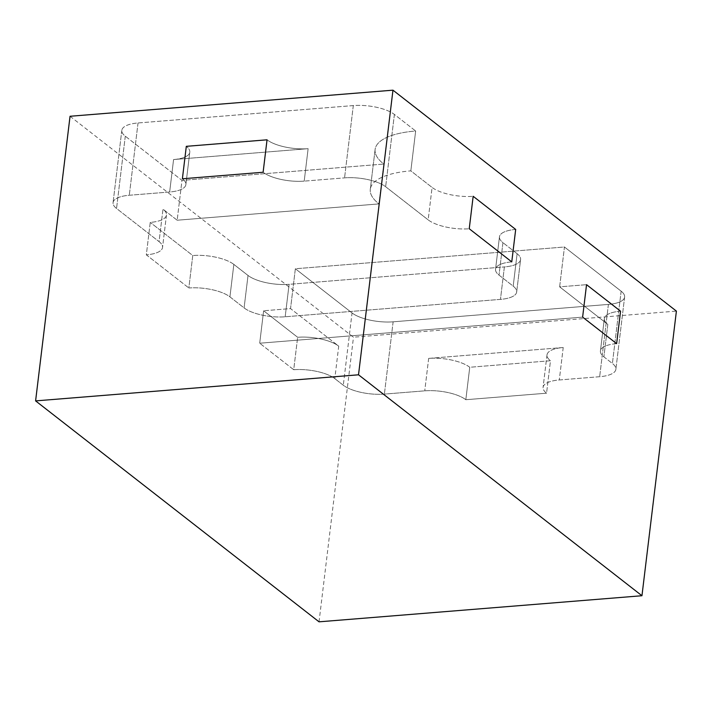 <?xml version="1.0" encoding="UTF-8"?>
<svg xmlns="http://www.w3.org/2000/svg" width="712" height="712" viewBox="0 0 712 712"><rect width="100%" height="100%" fill="white"/><g stroke="black" fill="none" stroke-linecap="round" stroke-linejoin="round"><path stroke-width="0.53" stroke-dasharray="3.56 2.67" d="M173.577 159.55A30.607 10.716 -173.1 0 0 189.792 152.181A30.607 10.716 -173.1 0 0 186.313 146.334A30.607 10.716 -173.1 0 1 189.792 152.181L185.868 184.63A30.607 10.716 -173.1 0 0 182.388 178.774A30.607 10.716 -173.1 0 1 185.868 184.63A30.607 10.716 -173.1 0 1 169.652 192L129.29 195.257A30.607 10.716 -173.1 0 0 113.075 202.626A30.607 10.716 -173.1 0 0 116.545 208.483L159.061 241.626A30.607 10.716 6.9 0 1 162.541 247.473A30.607 10.716 6.9 0 1 146.325 254.843L150.25 222.402A30.607 10.716 -173.1 0 0 166.466 215.033A30.607 10.716 -173.1 0 0 162.995 209.177L159.061 241.626A30.607 10.716 6.9 0 1 162.541 247.473A30.607 10.716 6.9 0 1 146.325 254.843L188.84 287.986L146.325 254.843L150.25 222.402A30.607 10.716 -173.1 0 0 166.466 215.033A30.607 10.716 -173.1 0 0 162.995 209.177L159.061 241.626L116.545 208.483A30.607 10.716 -173.1 0 1 113.075 202.626A30.607 10.716 -173.1 0 1 129.29 195.257L169.652 192A30.607 10.716 -173.1 0 0 185.868 184.63L189.792 152.181A30.607 10.716 -173.1 0 1 173.577 159.55L169.652 192L173.577 159.55L308.127 148.675L173.577 159.55M267.045 139.81A30.607 10.716 -173.1 0 0 308.127 148.675L304.202 181.124A30.607 10.716 -173.1 0 1 263.12 172.251A30.607 10.716 -173.1 0 0 304.202 181.124L344.563 177.867L304.202 181.124L308.127 148.675A30.607 10.716 -173.1 0 1 267.045 139.81M177.163 220.222L162.995 209.177L177.163 220.222L181.987 180.376L383.812 164.063A76.522 26.798 6.9 0 1 375.117 149.44A76.522 26.798 6.9 0 1 415.657 131.008L410.833 170.862L432.086 187.425A30.607 10.716 -173.1 0 0 473.168 196.298A30.607 10.716 -173.1 0 1 432.086 187.425L428.161 219.875A30.607 10.716 -173.1 0 0 469.244 228.748A30.607 10.716 -173.1 0 1 428.161 219.875L385.646 186.731A30.607 10.716 -173.1 0 0 344.563 177.867A30.607 10.716 -173.1 0 1 385.646 186.731L428.161 219.875L432.086 187.425L410.833 170.862A76.522 26.798 6.9 0 0 370.293 189.285A76.522 26.798 6.9 0 1 410.833 170.862L415.657 131.008L394.395 114.445A30.607 10.716 -173.1 0 0 353.312 105.572L138.03 122.971A30.607 10.716 -173.1 0 0 121.823 130.34A30.607 10.716 -173.1 0 0 125.294 136.188L181.987 180.376L383.812 164.063L378.989 203.908A76.522 26.798 6.9 0 1 370.293 189.285A76.522 26.798 6.9 0 0 378.989 203.908L177.163 220.222L378.989 203.908L383.812 164.063A76.522 26.798 6.9 0 1 375.117 149.44A76.522 26.798 6.9 0 1 415.657 131.008L394.395 114.445A30.607 10.716 -173.1 0 0 353.312 105.572L138.03 122.971A30.607 10.716 -173.1 0 0 121.823 130.34A30.607 10.716 -173.1 0 0 125.294 136.188L181.987 180.376L177.163 220.222M511.759 261.891A30.607 10.716 -173.1 0 0 495.543 269.261A30.607 10.716 -173.1 0 0 499.023 275.108L513.192 286.153A30.607 10.716 6.9 0 1 516.672 292.009A30.607 10.716 6.9 0 1 500.456 299.378L285.174 316.778A30.607 10.716 6.9 0 1 244.091 307.904L229.923 296.86A30.607 10.716 -173.1 0 0 188.84 287.986L192.765 255.537L150.25 222.402L192.765 255.537L188.84 287.986A30.607 10.716 -173.1 0 1 229.923 296.86L244.091 307.904A30.607 10.716 6.9 0 0 285.174 316.778L500.456 299.378A30.607 10.716 6.9 0 0 516.672 292.009A30.607 10.716 6.9 0 0 513.192 286.153L499.023 275.108A30.607 10.716 -173.1 0 1 495.543 269.261A30.607 10.716 -173.1 0 1 511.759 261.891M233.847 264.41A30.607 10.716 -173.1 0 0 192.765 255.537A30.607 10.716 -173.1 0 1 233.847 264.41L229.923 296.86L233.847 264.41L248.025 275.455L233.847 264.41M289.108 284.328A30.607 10.716 6.9 0 1 248.025 275.455L244.091 307.904L248.025 275.455A30.607 10.716 6.9 0 0 289.108 284.328L285.174 316.778L289.108 284.328L504.381 266.929L289.108 284.328M517.117 253.712A30.607 10.716 6.9 0 1 520.597 259.56A30.607 10.716 6.9 0 1 504.381 266.929L500.456 299.378L504.381 266.929A30.607 10.716 6.9 0 0 520.597 259.56L516.672 292.009L520.597 259.56A30.607 10.716 6.9 0 0 517.117 253.712L513.192 286.153L517.117 253.712L502.948 242.658L517.117 253.712M515.684 229.442A30.607 10.716 -173.1 0 0 499.468 236.811A30.607 10.716 -173.1 0 0 502.948 242.658L499.023 275.108L502.948 242.658A30.607 10.716 -173.1 0 1 499.468 236.811L495.543 269.261L499.468 236.811A30.607 10.716 -173.1 0 1 515.684 229.442M465.826 399.717L546.558 393.193L465.826 399.717A30.607 10.716 -173.1 0 0 424.744 390.844L384.382 394.101A30.607 10.716 6.9 0 1 343.3 385.237L334.8 378.606A30.607 10.716 -173.1 0 0 293.718 369.733L259.702 343.22L293.718 369.733L297.643 337.283L263.627 310.77L290.541 308.599L338.725 346.157A30.607 10.716 -173.1 0 0 297.643 337.283L293.718 369.733A30.607 10.716 -173.1 0 1 334.8 378.606L343.3 385.237A30.607 10.716 6.9 0 0 384.382 394.101L424.744 390.844A30.607 10.716 -173.1 0 1 465.826 399.717L469.751 367.267A30.607 10.716 -173.1 0 0 428.668 358.394L563.219 347.518A30.607 10.716 -173.1 0 0 547.003 354.887A30.607 10.716 -173.1 0 0 550.483 360.744L469.751 367.267L465.826 399.717M259.702 343.22L582.621 317.125L259.702 343.22L263.627 310.77L297.643 337.283A30.607 10.716 -173.1 0 1 338.725 346.157L334.8 378.606L338.725 346.157L290.541 308.599L295.355 268.753L564.456 247.002L559.641 286.847L586.546 284.675L559.641 286.847L607.826 324.414L559.641 286.847L564.456 247.002L621.149 291.19A30.607 10.716 6.9 0 1 624.62 297.046A30.607 10.716 6.9 0 1 608.404 304.416L393.131 321.815A30.607 10.716 6.9 0 1 352.048 312.942L295.355 268.753L290.541 308.599L263.627 310.77L259.702 343.22M616.637 343.638A30.607 10.716 -173.1 0 0 600.421 351.007A30.607 10.716 -173.1 0 0 603.892 356.854L612.4 363.485A30.607 10.716 6.9 0 1 615.871 369.332A30.607 10.716 6.9 0 1 599.664 376.71L559.294 379.968A30.607 10.716 -173.1 0 0 543.078 387.337A30.607 10.716 -173.1 0 0 546.558 393.193L550.483 360.744L469.751 367.267A30.607 10.716 -173.1 0 0 428.668 358.394L563.219 347.518A30.607 10.716 -173.1 0 0 547.003 354.887A30.607 10.716 -173.1 0 0 550.483 360.744L546.558 393.193A30.607 10.716 -173.1 0 1 543.078 387.337A30.607 10.716 -173.1 0 1 559.294 379.968L599.664 376.71A30.607 10.716 6.9 0 0 615.871 369.332A30.607 10.716 6.9 0 0 612.4 363.485L603.892 356.854A30.607 10.716 -173.1 0 1 600.421 351.007A30.607 10.716 -173.1 0 1 616.637 343.638M620.561 311.188A30.607 10.716 -173.1 0 0 604.346 318.558A30.607 10.716 -173.1 0 0 607.826 324.414L603.892 356.854L607.826 324.414A30.607 10.716 -173.1 0 1 604.346 318.558L600.421 351.007L604.346 318.558A30.607 10.716 -173.1 0 1 620.561 311.188M70.043 116.27L353.481 337.203L676.4 311.108M319.038 621.825L353.481 337.203M352.048 312.942L295.355 268.753L564.456 247.002L621.149 291.19A30.607 10.716 6.9 0 1 624.62 297.046A30.607 10.716 6.9 0 1 608.404 304.416L393.131 321.815A30.607 10.716 6.9 0 1 352.048 312.942L343.3 385.237L352.048 312.942M125.294 136.188L116.545 208.483L125.294 136.188M138.03 122.971L129.29 195.257L138.03 122.971M394.395 114.445L385.646 186.731L394.395 114.445M353.312 105.572L344.563 177.867L353.312 105.572M563.219 347.518L559.294 379.968L563.219 347.518M428.668 358.394L424.744 390.844L428.668 358.394M608.404 304.416L599.664 376.71L608.404 304.416M393.131 321.815L384.382 394.101L393.131 321.815M621.149 291.19L612.4 363.485L621.149 291.19M121.823 130.34L113.075 202.626L121.823 130.34M375.117 149.44L370.293 189.285L375.117 149.44M166.466 215.033L162.541 247.473L166.466 215.033M547.003 354.887L543.078 387.337L547.003 354.887M624.62 297.046L615.871 369.332L624.62 297.046"/><path stroke-width="1.07" d="M267.045 139.81L186.313 146.334L182.388 178.774L263.12 172.251L267.045 139.81L263.12 172.251L182.388 178.774L186.313 146.334L267.045 139.81M469.244 228.748L511.759 261.891L515.684 229.442L511.759 261.891L469.244 228.748L473.168 196.298L515.684 229.442L473.168 196.298L469.244 228.748M616.637 343.638L582.621 317.125L616.637 343.638L620.561 311.188L616.637 343.638M586.546 284.675L620.561 311.188L586.546 284.675L582.621 317.125L586.546 284.675M358.519 374.797L392.962 90.175L70.043 116.27L35.6 400.892L319.038 621.825L641.957 595.73L358.519 374.797L35.6 400.892M641.957 595.73L676.4 311.108L392.962 90.175"/></g></svg>
